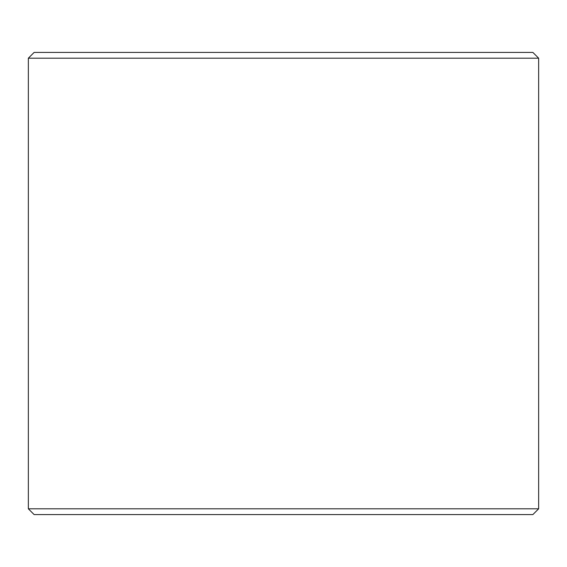 <?xml version="1.0" encoding="UTF-8"?>
<svg xmlns="http://www.w3.org/2000/svg" width="567" height="567" viewBox="0 0 567 567"><rect width="100%" height="100%" fill="white"/><g stroke="black" fill="none" stroke-linecap="round" stroke-linejoin="round"><path stroke-width="0.85" d="M538.65 508.805L28.35 508.805L34.126 514.581L532.874 514.581L538.65 508.805L538.65 58.195L28.35 58.195L28.35 508.805M538.65 58.195L532.874 52.419L34.126 52.419L28.35 58.195"/></g></svg>
